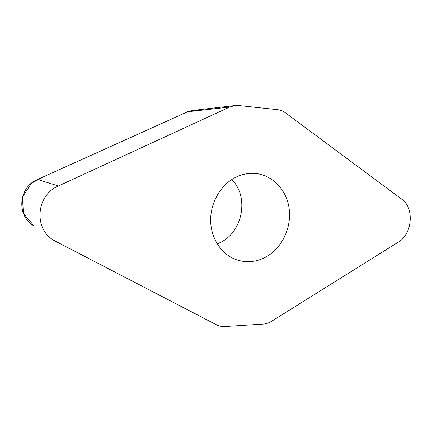 <?xml version="1.0" encoding="UTF-8"?>
<svg xmlns="http://www.w3.org/2000/svg" width="432" height="432" viewBox="0 0 432 432"><rect width="100%" height="100%" fill="white"/><g stroke="black" fill="none" stroke-linecap="round" stroke-linejoin="round"><path stroke-width="0.65" d="M238.745 105.538L234.765 105.581L229.765 107.028L58.406 185.981C35.942 195.172 33.442 229.279 54.221 240.581L216.427 324.761C219.089 326.122 221.945 326.705 224.996 326.527L263.212 324.092C266.09 323.892 268.844 322.979 271.469 321.354L398.52 242.001C412.355 234.117 414.536 207.905 401.954 199.368L285.493 112.865C283.041 111.062 280.363 109.993 277.452 109.663L238.745 105.538M34.112 225.968C16.178 216.146 18.263 187.202 37.595 179.453L187.591 111.796L192.046 110.533L197.532 110.673M217.156 243.805C241.855 235.294 250.344 197.834 231.773 179.539M266.663 256.586C257.078 261.97 247.19 263.093 237.011 259.951C222.151 255.053 211.091 239.193 210.654 221.103C210.19 203.018 220.525 184.988 235.375 177.46C241.645 174.312 248.087 172.957 254.696 173.394C272.295 174.647 286.648 189.832 289.143 208.575C291.697 227.308 282.35 247.52 266.663 256.586M229.765 107.028L187.591 111.796L46.645 175.37L31.552 183.163L22.415 197.1L23.431 213.494L34.117 225.974M37.595 179.453L58.406 185.981M234.765 105.581L192.046 110.533M234.851 259.151L237.011 259.951"/></g></svg>
